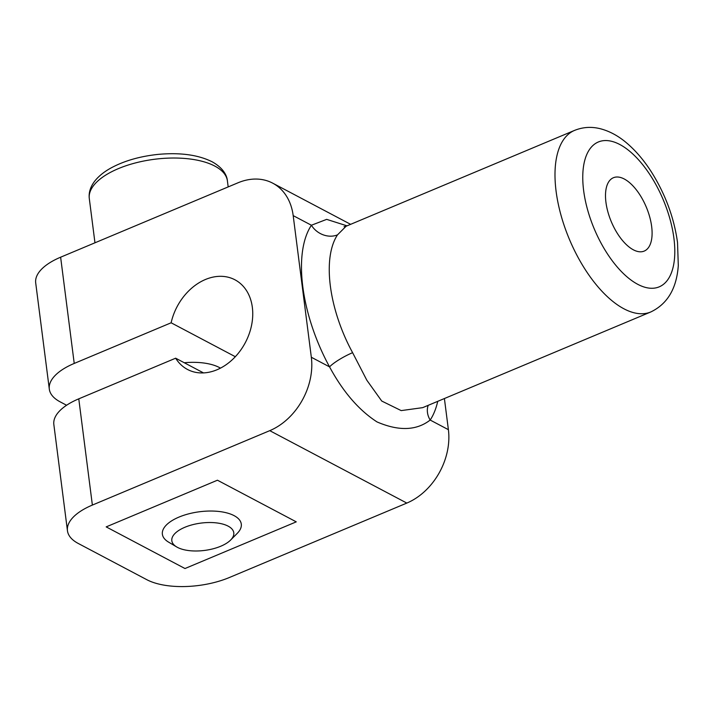 <?xml version="1.0" encoding="UTF-8"?>
<svg xmlns="http://www.w3.org/2000/svg" width="714" height="714" viewBox="0 0 714 714"><rect width="100%" height="100%" fill="white"/><g stroke="black" fill="none" stroke-linecap="round" stroke-linejoin="round"><path stroke-width="1.07" d="M624.268 179A39.779 18.957 -112.8 0 1 649.686 216.869A39.779 18.957 -112.8 0 1 644.189 251.096A39.779 18.957 -112.8 0 1 611.318 221.742A39.779 18.957 -112.8 0 1 613.415 177.724A39.779 18.957 -112.8 0 1 624.268 179M422.679 407.649L401.197 410.604L381.74 401.045L366.826 380.214L352.609 352.68A98.461 46.919 -112.8 0 1 337.517 234.844L346.12 226.222L574.591 130.385A98.461 46.919 67.2 0 0 578.367 257.977A98.461 46.919 67.2 0 0 650.766 311.973C667.465 303.977 676.64 288.51 678.3 265.572L677.524 242.483C674.07 217.699 665.377 194.226 651.463 172.047C643.948 160.266 635.594 150.511 626.419 142.773C618.279 135.874 609.658 131.215 600.536 128.788C591.611 126.494 582.963 127.03 574.591 130.385M337.517 234.844A19.894 16.663 33.5 0 1 311.411 225.24A118.345 56.397 67.2 0 0 329.556 366.88A19.894 3.668 151.4 0 1 352.609 352.68M66.589 405.249L60.119 401.83A59.673 26.329 -7.3 0 1 49.311 389.121A59.673 26.329 -7.3 0 1 74.229 363.435L60.628 257.201L238.003 182.793A59.673 45.375 117.9 0 1 272.686 183.15A59.673 45.375 117.9 0 1 293.186 215.619L311.331 357.25L329.556 366.88C343.059 391.861 358.892 410.211 377.046 421.938C398.787 431.283 416.494 430.658 430.176 420.046A19.894 16.663 33.5 0 1 428.195 405.329M347.013 225.847L326.673 219.368L311.411 225.24L293.186 215.619M311.331 357.25A59.673 45.375 117.9 0 1 269.758 430.658L92.374 505.075L78.772 398.84A59.673 26.329 172.7 0 0 53.845 424.527L67.455 530.761A59.673 26.329 -7.3 0 1 92.374 505.075M67.455 530.761A59.673 26.329 -7.3 0 0 78.263 543.47L146.789 579.679A59.673 26.329 -7.3 0 0 229.435 577.492L406.819 503.075A59.673 45.375 -62.1 0 0 448.392 429.676L444.403 398.537M74.229 363.435L171.128 322.79A50.721 38.565 117.9 0 1 234.915 279.781A50.721 38.565 117.9 0 1 245.321 342.64A50.721 38.565 117.9 0 1 187.523 369.468A50.721 38.565 117.9 0 1 175.662 358.196L78.772 398.84M60.628 257.201A59.673 26.329 172.7 0 0 35.7 282.887L49.311 389.121M171.128 322.79L235.334 356.714M184.257 362.739A44.75 19.751 -7.3 0 1 220.483 368.138M175.662 358.196L203.526 372.913M184.988 568.531L106.181 526.887L217.449 480.21L296.256 521.854L184.988 568.531M176.688 546.942L168.575 542.122A39.779 17.555 -7.3 0 1 162.373 534.215A39.779 17.555 -7.3 0 1 188.791 513.821A39.779 17.555 -7.3 0 1 234.085 515.633A39.779 17.555 -7.3 0 1 241.296 524.103A39.779 17.555 -7.3 0 1 237.289 533.322L230.649 540.025A31.237 13.789 -7.3 0 1 204.561 550.432A31.237 13.789 -7.3 0 1 176.688 546.942A31.237 13.789 -7.3 0 1 185.453 527.039A31.237 13.789 -7.3 0 1 228.132 526.138A31.237 13.789 -7.3 0 1 230.649 540.025M673.918 238.253A78.567 37.44 -112.8 0 1 614.004 263.055A78.567 37.44 -112.8 0 1 598.484 141.925A78.567 37.44 -112.8 0 1 673.918 238.253M448.392 429.676L430.176 420.046A118.345 56.397 67.2 0 0 437.736 401.33M269.758 430.658L406.819 503.075M214.798 166.076A69.615 30.72 -7.3 0 1 227.409 180.901C227.097 176.358 223.955 168.29 212.058 161.748C198.153 154.831 180.151 152.385 158.062 154.394C139.953 156.312 124.325 160.802 111.197 167.87C104.226 171.681 98.782 176.046 94.864 180.963C90.428 186.693 88.572 192.566 89.304 198.599A69.615 30.72 -7.3 0 1 135.526 162.908A69.615 30.72 -7.3 0 1 214.798 166.076M422.599 407.685L650.766 311.973M346.12 226.222L344.041 226.659M272.686 183.15L350.628 224.33M228.177 186.916L227.409 180.901M94.962 242.796L89.304 198.599"/></g></svg>
